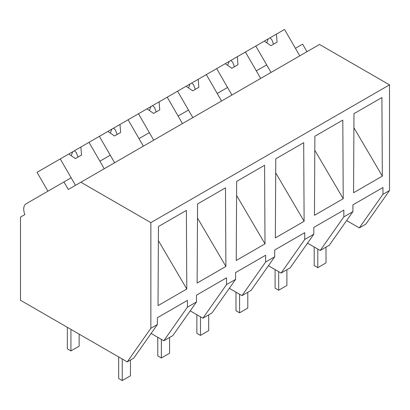 <?xml version="1.0" encoding="UTF-8"?>
<svg xmlns="http://www.w3.org/2000/svg" width="410" height="410" viewBox="0 0 410 410"><rect width="100%" height="100%" fill="white"/><g stroke="black" fill="none" stroke-linecap="round" stroke-linejoin="round"><path stroke-width="0.61" d="M306.962 51.696L302.606 44.152L295.42 48.303L299.777 55.847L284.535 29.443L276.412 34.132L277.078 42.133L270.918 45.689L264.327 41.113L255.794 46.038L271.036 72.437L266.679 64.893L256.317 70.879L260.668 78.423L245.426 52.024L255.794 46.038M346.629 220.57L359.324 227.898L365.884 224.111L389.5 190.512L389.5 84.855L319.513 44.449L68.316 189.476L63.96 181.932L26.122 203.78A11.613 6.703 60 0 0 24.856 214.568L20.5 217.085L20.5 300.269L127.238 361.892L150.854 328.292L150.854 222.635L80.873 182.23M389.5 84.855L150.854 222.635M127.238 361.892L133.757 358.125L157.378 324.525L150.854 328.292M157.378 324.525L157.378 317.74L187.411 300.402L187.411 307.187L196.482 301.95L196.482 295.164L226.515 277.826L226.515 284.612L235.591 279.369L235.591 272.583L265.624 255.245L265.624 262.031L270.18 259.402L274.695 256.793L274.695 250.008L304.727 232.67L304.727 239.455L313.804 234.212L313.804 227.427L343.836 210.089L343.836 216.875L352.913 211.637L352.913 204.851L382.945 187.513L382.945 194.299L389.5 190.512M353.558 192.741L382.33 176.136L381.91 97.534L353.984 113.657L353.558 192.741M197.133 283.054L197.553 203.97L225.479 187.847L225.9 266.444L197.133 283.054M314.875 136.233L342.801 120.115L343.221 198.712L314.455 215.322L314.875 136.233M304.117 221.292L303.692 142.69L275.766 158.813L275.346 237.897L304.117 221.292L275.694 172.861M236.662 181.389L264.588 165.271L265.009 243.868L236.242 260.478L236.662 181.389M158.45 226.546L186.376 210.427L186.796 289.024L158.024 305.635L158.45 226.546M359.324 227.898L382.945 194.299M352.913 211.637L329.291 245.236L320.22 250.474L307.526 243.145M320.22 250.474L343.836 216.875M353.907 127.705L382.33 176.136M196.482 301.95L172.866 335.549L170.35 337.005L163.79 340.787L187.411 307.187M163.79 340.787L151.095 333.458M158.373 240.598L186.796 289.024M47.924 191.193L37.033 172.338L60.26 158.931L75.501 185.33L71.145 177.786L63.96 181.932M105.073 158.198L99.886 161.191L104.242 168.736L89.001 142.337L99.369 136.351L114.61 162.749L110.254 155.205L105.073 158.198M304.727 239.455L281.111 273.055L290.188 267.817L313.804 234.212M314.798 150.285L343.221 198.712M281.111 273.055L268.417 265.726M231.927 95.017L227.576 87.474L224.393 89.308L217.208 93.46L221.564 101.004L206.322 74.599L216.685 68.619L231.927 95.017M265.624 262.031L242.002 295.63L248.562 291.848L251.079 290.393L274.695 256.793M242.002 295.63L229.313 288.302M192.823 117.593L188.467 110.049L178.099 116.035L182.455 123.579L167.213 97.18L177.581 91.194L192.823 117.593M226.515 284.612L202.899 318.211L207.455 315.582L211.97 312.973L235.591 279.369M236.585 195.442L265.009 243.868M202.899 318.211L190.204 310.882M153.714 140.174L149.363 132.63L146.18 134.465L138.995 138.616L143.346 146.155L128.105 119.756L138.472 113.775L153.714 140.174M197.482 218.017L225.9 266.444M276.412 34.132L264.327 41.113M269.923 37.879L271.825 39.652L273.516 44.188M268.237 38.853L266.741 42.789M245.426 52.024L237.303 56.713L237.969 64.708L231.814 68.265L225.218 63.688L216.685 68.619M237.303 56.713L225.218 63.688M230.815 60.46L232.716 62.228L234.412 66.763M229.134 61.433L227.632 65.364M206.322 74.599L198.199 79.289L198.865 87.289L192.705 90.841L186.114 86.269L177.581 91.194M198.199 79.289L186.114 86.269M191.711 83.035L193.612 84.808L195.303 89.344M190.025 84.009L188.528 87.945M167.213 97.18L159.09 101.87L159.756 109.865L153.596 113.421L147.005 108.845L138.472 113.775M159.09 101.87L147.005 108.845M152.602 105.616L154.503 107.384L156.2 111.92M150.921 106.59L149.419 110.521M128.105 119.756L119.986 124.445L120.653 132.445L114.492 135.997L107.902 131.425L99.369 136.351M119.986 124.445L107.902 131.425M113.498 128.192L115.394 129.965L117.091 134.5M111.812 129.165L110.316 133.101M89.001 142.337L80.878 147.026L81.544 155.021L75.384 158.578L68.793 154.001L60.26 158.931M80.878 147.026L68.793 154.001M74.389 150.772L76.291 152.54L77.982 157.076M72.703 151.746L71.207 155.677M326.001 247.138L326.001 262.923L317.791 267.663L314.198 265.588L314.198 246.999M317.791 267.663L317.791 249.075M286.897 269.713L286.897 285.503L278.682 290.244L275.089 288.168L275.089 269.58M278.682 290.244L278.682 271.651M247.789 292.294L247.789 308.079L239.578 312.82L235.986 310.744L235.986 292.156M239.578 312.82L239.578 294.231M208.685 314.87L208.685 330.66L200.469 335.401L196.877 333.325L196.877 314.736M200.469 335.401L200.469 316.807M169.576 337.45L169.576 353.236L161.366 357.976L157.773 355.901L157.773 337.312M161.366 357.976L161.366 339.388M130.467 360.026L130.467 375.811L122.257 380.557L118.664 378.481L118.664 356.941M122.257 380.557L122.257 359.016M79.145 334.13L79.145 346.183L70.935 350.924L67.343 348.848L67.343 327.313M70.935 350.924L70.935 329.384"/></g></svg>
